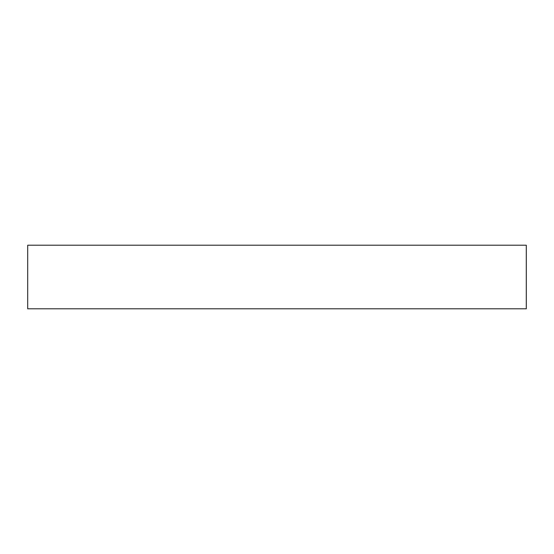 <?xml version="1.0" encoding="UTF-8"?>
<svg xmlns="http://www.w3.org/2000/svg" width="554" height="554" viewBox="0 0 554 554"><rect width="100%" height="100%" fill="white"/><g stroke="black" fill="none" stroke-linecap="round" stroke-linejoin="round"><path stroke-width="0.83" d="M526.3 245.207L27.7 245.207L27.7 308.793L526.3 308.793L526.3 245.207"/></g></svg>
